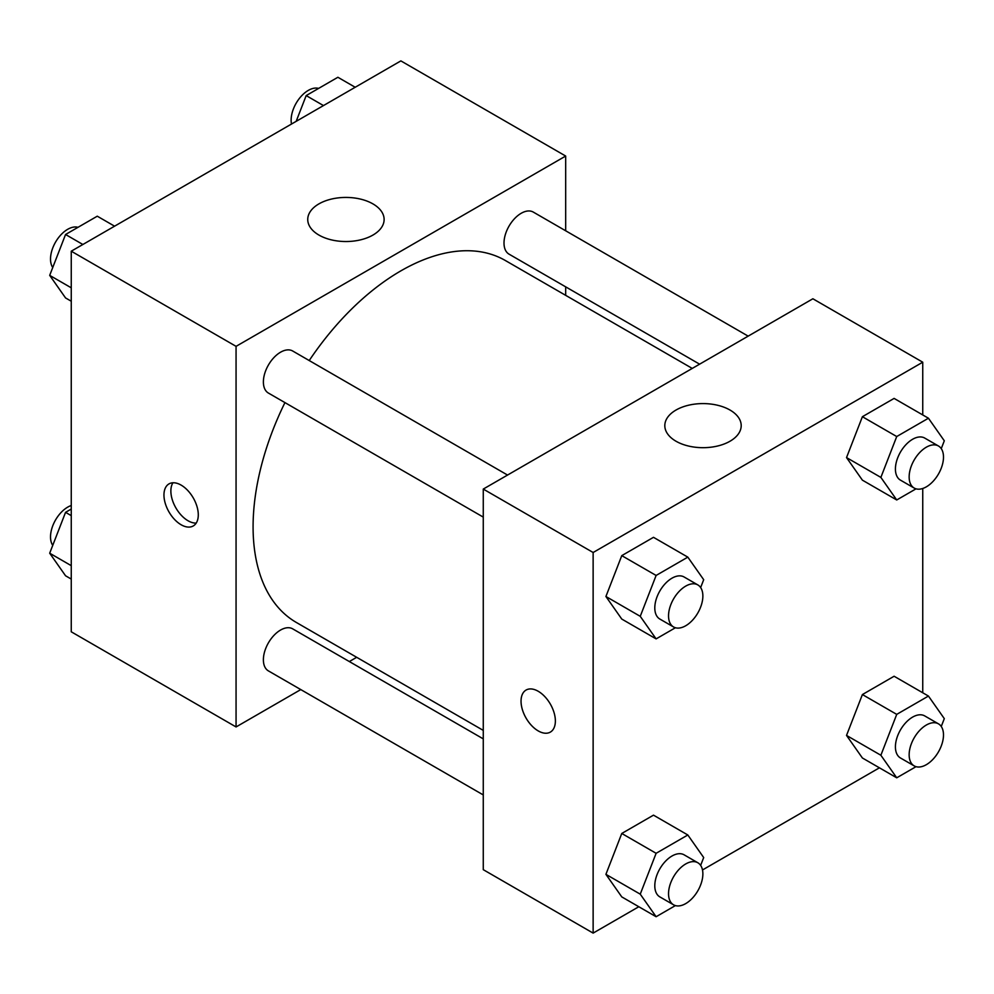<?xml version="1.0" encoding="UTF-8"?>
<svg xmlns="http://www.w3.org/2000/svg" width="994" height="994" viewBox="0 0 994 994"><rect width="100%" height="100%" fill="white"/><g stroke="black" fill="none" stroke-linecap="round" stroke-linejoin="round"><path stroke-width="1.49" d="M300.772 689.587L236.063 726.949L71.257 631.799L71.257 251.196L400.868 60.895L565.673 156.046L565.673 230.77M565.673 286.844L565.673 295.33M318.925 203.882A38.194 22.054 180 0 1 360.549 199.111A38.194 22.054 180 0 1 384.119 219.475A38.194 22.054 180 0 1 345.924 241.53A38.194 22.054 180 0 1 307.742 219.475A38.194 22.054 180 0 1 318.925 203.882M236.063 726.949L236.063 346.347L71.257 251.196M236.063 346.347L565.673 156.046M181.119 524.757A24.278 14.015 60 0 1 165.265 503.362A24.278 14.015 60 0 1 168.98 483.904A24.278 14.015 60 0 1 193.258 497.919A24.278 14.015 60 0 1 193.258 525.95A24.278 14.015 60 0 1 181.119 524.757M172.944 482.773A24.278 14.015 -120 0 0 188.04 520.757A24.278 14.015 -120 0 0 196.216 523.08M356.684 657.307L349.329 661.544M507.549 475.057L292.696 351.006A24.278 14.015 120 0 0 268.417 365.022A24.278 14.015 120 0 0 268.417 393.065L483.27 517.104M483.27 738.877L292.696 628.854A24.278 14.015 120 0 0 273.984 635.352A24.278 14.015 120 0 0 263.385 659.792A24.278 14.015 120 0 0 268.417 670.9L483.27 794.939M748.159 336.134L533.306 212.095A24.278 14.015 120 0 0 514.606 218.593A24.278 14.015 120 0 0 504.008 243.033A24.278 14.015 120 0 0 509.027 254.141L699.602 364.164M284.943 402.595A208.988 120.659 120 0 0 253.085 526.808A208.988 120.659 120 0 0 296.374 622.48L483.27 730.391M692.246 368.414L505.35 260.515A208.988 120.659 120 0 0 309.221 360.549M638.807 906.739L593.132 933.105L483.27 869.675L483.27 489.073L812.881 298.772L922.743 362.201L922.743 414.933M702.497 869.961L879.417 767.815M605.918 596.499L621.772 619.063L605.918 596.499L621.772 555.634L605.918 596.499L640.248 616.33L656.115 575.451L687.823 557.137L703.69 579.701L700.646 587.553M653.493 537.319L621.772 555.634L653.493 537.319L687.823 557.137M846.528 457.588L862.394 480.152L846.528 457.588L862.394 416.71L846.528 457.588L880.87 477.406L896.725 436.54L928.446 418.226L944.3 440.789L941.256 448.629M894.103 398.408L862.394 416.71L894.103 398.408L928.446 418.226M846.528 735.423L862.394 757.987L846.528 735.423L862.394 694.558L846.528 735.423L880.87 755.254L896.725 714.375L928.446 696.061L944.3 718.625L941.256 726.477M894.103 676.243L862.394 694.558L894.103 676.243L928.446 696.061M593.132 933.105L593.132 552.502L922.743 362.201M922.743 488.476L922.743 692.781M605.918 874.347L621.772 896.899L605.918 874.347L621.772 833.469L605.918 874.347L640.248 894.165L656.115 853.299L687.823 834.985L703.69 857.549L700.646 865.389M653.493 815.155L621.772 833.469L653.493 815.155L687.823 834.985M675.995 441.224A38.194 22.054 180 0 1 664.812 425.631A38.194 22.054 180 0 1 703.006 403.589A38.194 22.054 180 0 1 741.201 425.631A38.194 22.054 180 0 1 717.618 446.008A38.194 22.054 180 0 1 675.995 441.224M593.132 552.502L483.27 489.073M555.373 720.998A24.278 14.015 60 0 1 550.341 732.106A24.278 14.015 60 0 1 526.062 718.09A24.278 14.015 60 0 1 526.062 690.06A24.278 14.015 60 0 1 544.774 696.57A24.278 14.015 60 0 1 555.373 720.998M526.062 690.06A24.278 14.015 -120 0 0 526.074 718.09A24.278 14.015 -120 0 0 550.341 732.106M675.398 627.748L656.115 638.894L640.248 616.33M697.838 584.919L684.108 576.992A24.278 14.015 120 0 0 665.396 583.49A24.278 14.015 120 0 0 654.798 607.93A24.278 14.015 120 0 0 659.83 619.038L673.559 626.966A24.278 14.015 120 0 0 697.838 612.95A24.278 14.015 120 0 0 697.838 584.919A24.278 14.015 120 0 0 679.138 591.418A24.278 14.015 120 0 0 668.54 615.858A24.278 14.015 120 0 0 673.559 626.966M656.115 638.894L621.772 619.063M656.115 575.451L621.772 555.634M916.021 488.837L896.725 499.97L880.87 477.406M938.46 445.995L924.718 438.068A24.278 14.015 120 0 0 906.019 444.579A24.278 14.015 120 0 0 895.42 469.006A24.278 14.015 120 0 0 900.44 480.127L914.182 488.054A24.278 14.015 120 0 0 938.46 474.039A24.278 14.015 120 0 0 938.46 445.995A24.278 14.015 120 0 0 919.748 452.506A24.278 14.015 120 0 0 909.15 476.934A24.278 14.015 120 0 0 914.182 488.054M896.725 499.97L862.394 480.152M896.725 436.54L862.394 416.71M675.398 905.584L656.115 916.729L640.248 894.165M697.838 862.755L684.108 854.828A24.278 14.015 120 0 0 665.396 861.338A24.278 14.015 120 0 0 654.798 885.766A24.278 14.015 120 0 0 659.83 896.886L673.559 904.813A24.278 14.015 120 0 0 697.838 890.798A24.278 14.015 120 0 0 697.838 862.755A24.278 14.015 120 0 0 679.138 869.265A24.278 14.015 120 0 0 668.54 893.693A24.278 14.015 120 0 0 673.559 904.813M656.115 916.729L621.772 896.899M656.115 853.299L621.772 833.469M916.021 766.672L896.725 777.805L880.87 755.254M938.46 723.843L924.718 715.916A24.278 14.015 120 0 0 906.019 722.414A24.278 14.015 120 0 0 895.42 746.854A24.278 14.015 120 0 0 900.44 757.962L914.182 765.889A24.278 14.015 120 0 0 938.46 751.874A24.278 14.015 120 0 0 938.46 723.843A24.278 14.015 120 0 0 919.748 730.341A24.278 14.015 120 0 0 909.15 754.781A24.278 14.015 120 0 0 914.182 765.889M896.725 777.805L862.394 757.987M896.725 714.375L862.394 694.558M71.257 301.219L65.554 297.939L49.7 275.375L65.554 234.497L97.275 216.195L114.583 226.185M71.257 287.813L49.7 275.375M82.862 244.487L65.554 234.497M77.979 227.328A24.278 14.015 120 0 0 60 235.839A24.278 14.015 120 0 0 50.52 259.049A24.278 14.015 120 0 0 52.744 267.523M296.187 121.33L306.177 95.586L337.885 77.271L355.193 87.261M323.472 105.575L306.177 95.586M318.602 88.416A24.278 14.015 120 0 0 300.623 96.915A24.278 14.015 120 0 0 291.13 120.125A24.278 14.015 120 0 0 291.503 124.039M71.257 579.067L65.554 575.774L49.7 553.211L65.554 512.345L71.257 509.052M71.257 565.661L49.7 553.211M71.257 515.625L65.554 512.345M71.257 505.524A24.278 14.015 120 0 0 50.52 536.884A24.278 14.015 120 0 0 52.744 545.371"/></g></svg>
